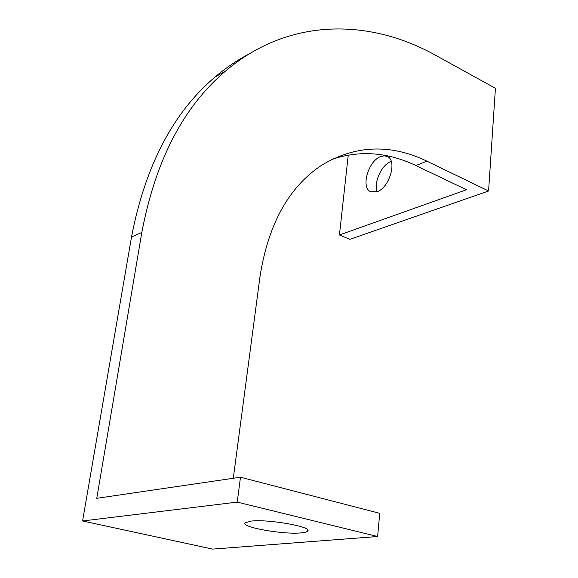 <?xml version="1.0" encoding="UTF-8"?>
<svg xmlns="http://www.w3.org/2000/svg" width="578" height="578" viewBox="0 0 578 578"><rect width="100%" height="100%" fill="white"/><g stroke="black" fill="none" stroke-linecap="round" stroke-linejoin="round"><path stroke-width="0.87" d="M377.174 191.686C373.475 182.634 381.552 164.875 390.938 161.508L391.234 161.392M377.058 191.737L370.599 191.715C360.614 187.64 368.258 160.951 380.584 156.609L384.24 155.814L387.462 156.573C397.411 160.67 389.413 187.843 377.058 191.737M251.141 521.103L245.231 522.779C240.21 527.078 283.213 534.773 300.979 532.887C304.649 532.569 306.867 531.977 307.626 531.124C313.11 526.948 268.452 518.936 251.141 521.103M233.295 478.273L259.984 276.66C268.271 223.975 288.942 186.759 321.989 165.005C355.672 145.013 390.663 143.734 426.954 161.183L488.583 191L495.425 88.297L436.043 55.517C369.494 18.294 288.704 17.318 225.478 71.094C183.371 106.786 155.482 160.568 141.82 232.443L96.764 498.308L240.484 477.218L237.233 502.116L82.575 520.98L212.632 549.1L377.622 536.521L237.233 502.116M331.794 159.398C359.726 150.063 387.744 152.108 415.842 165.539L466.497 189.743L339.43 234.971L349.914 239.328L488.583 191M248.721 54.151C237.031 60.285 225.832 67.879 215.124 76.953C173.111 112.472 145.244 165.799 131.517 236.951L82.575 520.98M240.484 477.218L379.724 513.322L377.622 536.521M339.43 234.971L348.245 155.041M426.954 161.183L415.842 165.539M141.82 232.443L131.517 236.951M370.599 191.715L371.076 191.932M225.478 71.094L215.124 76.953M307.734 530.113L307.626 531.124"/></g></svg>
